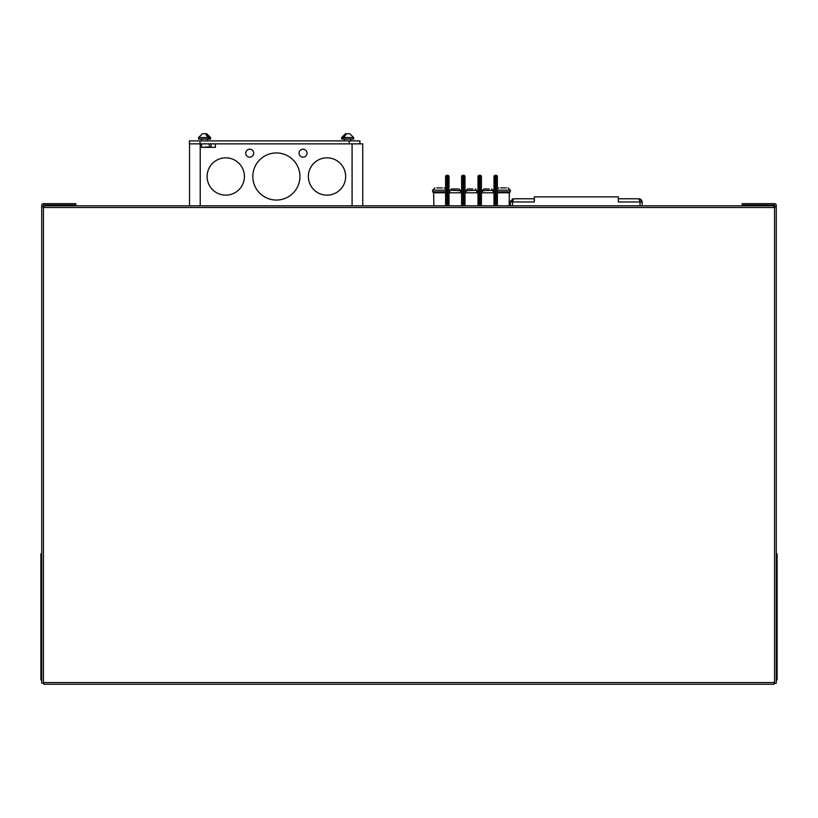 <?xml version="1.0" encoding="UTF-8"?>
<svg xmlns="http://www.w3.org/2000/svg" width="818" height="818" viewBox="0 0 818 818"><rect width="100%" height="100%" fill="white"/><g stroke="black" fill="none" stroke-linecap="round" stroke-linejoin="round"><path stroke-width="1.23" d="M442.252 187.905L436.802 187.905M433.877 205.819L433.642 192.813L445.411 192.813M303.028 149.203A3.988 3.988 0 0 1 307.016 153.181A3.988 3.988 0 0 1 303.028 157.168A3.988 3.988 0 0 1 299.04 153.181A3.988 3.988 0 0 1 303.028 149.203M249.735 149.203A3.988 3.988 0 0 1 253.723 153.181A3.988 3.988 0 0 1 249.735 157.168A3.988 3.988 0 0 1 245.748 153.181A3.988 3.988 0 0 1 249.735 149.203M327.006 157.843A18.65 18.65 0 0 1 345.656 176.504A18.65 18.65 0 0 1 327.006 195.154A18.65 18.65 0 0 1 308.355 176.504A18.65 18.65 0 0 1 327.006 157.843M276.382 152.946A23.558 23.558 0 0 1 299.93 176.504A23.558 23.558 0 0 1 276.382 200.052A23.558 23.558 0 0 1 252.823 176.504A23.558 23.558 0 0 1 276.382 152.946M225.758 157.843A18.65 18.65 0 0 1 244.408 176.504A18.65 18.65 0 0 1 225.758 195.154A18.65 18.65 0 0 1 207.107 176.504A18.65 18.65 0 0 1 225.758 157.843M211.064 143.856L211.064 147.056L209.296 147.056L209.296 143.856M209.428 137.567L208.242 137.997L205.4 133.733L206.576 133.733L209.428 137.567L210.553 137.567L210.553 139.06L198.559 139.06L198.559 137.567L202.537 133.733M343.366 137.567L353.642 137.567L353.642 139.06L341.658 139.06L341.658 137.567L345.493 133.733L346.556 133.733L343.366 137.997L342.353 137.567L345.493 133.733M205.4 133.733L202.394 133.733M349.756 133.733L346.556 133.733M506.362 187.905L500.585 187.905M450.023 190.676L451.352 188.978L459.031 188.978L460.36 190.257L459.031 188.978L456.475 188.978M449.859 190.676L449.859 192.813M460.524 190.676L460.524 192.813M460.36 190.676L450.023 190.257M482.477 190.676L482.477 192.813M482.63 190.676L492.978 190.257L491.649 188.978L492.978 190.257L493.131 192.813M466.168 190.676L466.168 192.813M466.321 190.676L476.669 190.257L475.34 188.978L476.669 190.257L476.822 192.813M43.098 206.882L43.436 205.052L75.839 205.052L75.839 203.682L43.436 203.682A1.708 1.708 -0.1 0 0 41.728 205.39L41.728 206.882L43.865 206.882L43.865 205.819L774.135 205.819L774.135 206.882L776.272 206.882L776.272 205.39A1.708 1.708 -0.1 0 0 774.564 203.682L742.161 203.682L742.161 205.052L774.564 205.052L774.902 206.882M445.595 205.819L445.595 176.606A1.278 1.278 0 0 1 446.873 175.328L447.732 175.328A1.278 1.278 0 0 1 449.01 176.606L449.01 205.819M445.595 188.508L445.595 190.195L432.661 190.195L434.951 187.905M493.99 205.819L493.99 176.606A1.278 1.278 0 0 1 495.268 175.328L496.117 175.328A1.278 1.278 0 0 1 497.395 176.606L497.395 205.819M509.123 205.819L509.358 192.813L497.589 192.813M482.63 190.257L483.959 188.978L489.082 188.978M486.526 188.978L483.959 188.978M466.321 190.257L467.651 188.978L472.773 188.978M470.217 188.978L467.651 188.978M493.99 192.813L481.413 192.813M461.587 192.813L449.01 192.813M477.998 192.813L464.992 192.813M477.998 205.819L477.998 176.606L479.276 176.606L479.276 205.819M480.135 205.819L480.135 176.606L479.276 176.606L479.276 175.328A1.278 1.278 0 0 0 477.998 176.606A1.278 1.278 0 0 1 479.276 175.328L480.135 175.328A1.278 1.278 0 0 1 481.413 176.606L481.413 205.819M461.587 205.819L461.587 176.606A1.278 1.278 0 0 1 462.865 175.328L463.714 175.328A1.278 1.278 0 0 1 464.992 176.606L464.992 205.819M451.352 188.978L453.908 188.978M502.487 187.905L500.974 187.905M505.146 187.905L503.622 187.905M642.191 205.819L642.191 201.974L640.065 201.974L638.991 198.774L618.316 198.774M640.065 205.819L640.065 201.974L618.316 201.974L618.316 196.862L534.338 196.862L534.338 201.974L510.463 201.974L510.739 200.676M510.463 201.974L510.463 205.819L510.463 201.974L513.663 198.774L511.976 199.265M513.448 198.784L512.579 198.958M512.589 205.819L512.589 201.974L513.663 198.774L534.338 198.774M642.191 201.974L640.075 198.958L638.991 198.774L640.075 198.958M641.915 200.676L640.678 199.265M343.366 137.997L342.353 137.997M209.428 137.997L208.242 137.997M345.544 133.733L347.65 133.733M204.807 147.352L207.649 147.352M204.807 147.056L209.296 147.056M215.39 143.856L215.39 147.352L201.617 147.352L201.617 143.856M362.742 205.819L362.742 143.856L189.398 143.856L189.398 140.88L200.052 140.88L200.052 143.856M189.551 205.819L189.551 143.856M349.266 143.856L349.266 140.88L359.92 140.88L359.92 143.856M349.266 140.88L200.052 140.88M436.955 187.905L439.522 187.905M41.728 553.776L40.9 553.776L40.9 659.175L41.728 659.175M40.9 659.175L41.728 659.625L40.9 659.625L40.9 679.237A1.708 1.708 0 0 0 41.728 680.699M776.272 680.699A1.708 1.708 0 0 0 777.1 679.237L777.1 553.776L776.272 553.776M776.272 659.175L777.1 659.175M777.1 659.625L776.272 659.625L777.1 659.625M776.272 206.882L776.272 683.204L774.135 683.204L774.135 684.267L43.865 684.267L43.865 683.204L41.728 683.204L41.728 206.882M43.865 206.882L43.865 207.516L774.135 207.516L774.135 206.882M774.135 683.204L774.135 682.56L43.865 682.56L43.865 683.204M445.595 191.831L432.661 191.831L433.642 192.813M208.242 137.567L198.559 137.567M342.353 137.567L341.658 137.567M510.248 190.195L497.395 190.195M510.248 191.831L497.395 191.831M447.732 205.819L447.732 176.606L446.873 176.606L446.873 205.819M463.714 205.819L463.714 176.606L462.865 176.606L462.865 205.819M496.117 205.819L496.117 176.606L495.268 176.606L495.268 205.819M493.99 176.606L495.268 176.606L495.268 175.328A1.278 1.278 0 0 0 493.99 176.606M496.117 175.328L496.117 176.606L497.395 176.606A1.278 1.278 0 0 0 496.117 175.328M447.732 175.328L447.732 176.606L449.01 176.606M445.595 176.606L446.873 176.606L446.873 175.328M461.587 176.606L462.865 176.606L462.865 175.328M463.714 175.328L463.714 176.606L464.992 176.606M480.135 175.328L480.135 176.606L481.413 176.606A1.278 1.278 0 0 0 480.135 175.328M352.088 205.819L352.088 143.856M200.216 205.819L200.216 143.856M43.865 684.267L774.135 684.267M43.865 205.819L774.135 205.819M774.564 206.882L774.564 683.204M43.436 683.204L43.436 206.882M201.463 139.06L201.463 140.88M344.562 139.06L344.562 140.88M353.642 137.567L349.807 133.733M497.395 188.467L498.898 187.905M508.05 187.905L510.33 190.195L510.33 191.831L509.358 192.813M210.553 137.567L206.719 133.733M350.738 139.06L350.738 140.88M207.649 139.06L207.649 140.88M432.661 190.195L432.661 191.831M445.595 188.467L444.102 187.905"/></g></svg>
